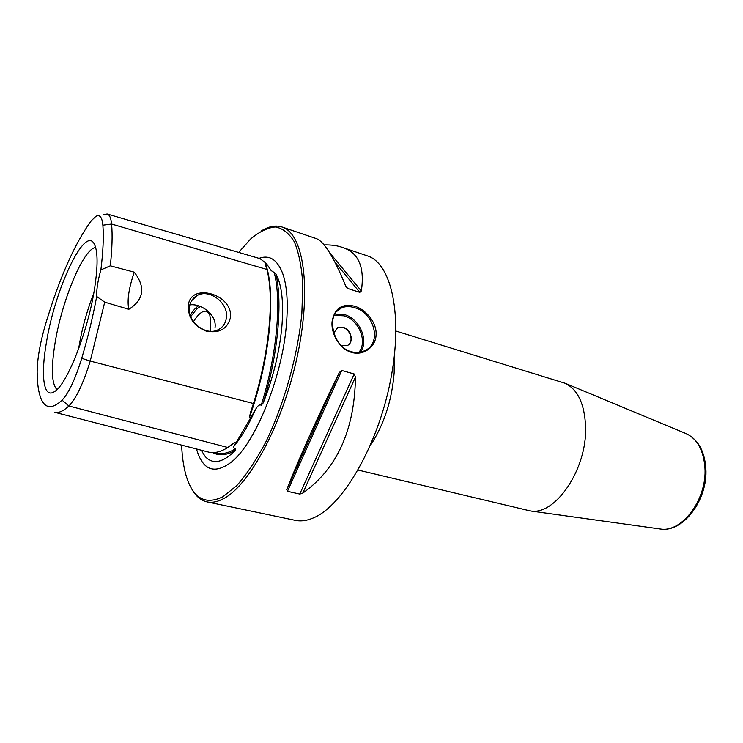 <?xml version="1.0" encoding="UTF-8"?>
<svg xmlns="http://www.w3.org/2000/svg" width="743" height="743" viewBox="0 0 743 743"><rect width="100%" height="100%" fill="white"/><g stroke="black" fill="none" stroke-linecap="round" stroke-linejoin="round"><path stroke-width="1.11" d="M261.22 405.214L263.236 402.901C273.062 378.029 279.238 352.953 281.783 327.672C283.872 302.884 281.885 284.894 275.829 273.693L274.232 272.532C281.746 301.156 276.907 355.321 261.22 405.214C259.4 404.276 257.459 405.808 255.378 409.802L234.138 446.032C233.079 447.537 233.581 448.428 235.652 448.688C228.287 453.202 221.702 454.66 215.888 453.054L214.012 452.571M201.158 450.184L205.244 456.564C212.832 464.83 222.835 462.805 235.234 450.49L235.652 448.688M196.496 448.976C202.7 470.254 214.225 474.703 231.082 462.322C254.849 444.175 282.061 378.103 286.371 325.09C288.275 302.921 287.021 285.656 282.619 273.275C277.25 259.539 269.384 254.57 259.028 258.36M107.252 214.021L260.013 258.648L266.273 263.347L271.214 270.619L274.232 272.532M103.806 214.634L107.131 213.984C109.537 214.671 111.023 218.033 111.599 224.052L266.951 269.468L265.065 263.542L265.223 263.041L266.273 263.347M250.697 417.325L249.602 417.037L250.326 413.015L253.456 403.523C269.328 353.055 274.371 298.259 266.951 269.468M128.845 309.302C126.951 300.674 128.753 288.293 134.26 272.161C145.758 287.188 143.956 299.578 128.845 309.302L104.717 302.16L90.237 361.07C83.272 383.574 76.157 398.545 68.885 405.994L227.832 447.49L233.469 443.088L235.791 442.772M227.832 447.49C220.485 452.088 213.919 453.583 208.142 451.995L54.685 412.281M62.078 400.161C68.737 393.149 75.284 379.199 81.73 358.312C87.934 337.378 92.921 316.778 96.711 296.494C96.46 289.436 97.853 280.566 100.881 269.904C103.138 251.701 103.797 236.794 102.878 225.185C102.116 217.188 99.785 214.253 95.866 216.371L91.343 220.699C74.541 243.685 59.152 278.606 45.184 325.471C39.955 343.684 37.271 359.194 37.15 371.992C37.252 385.376 38.942 395.09 42.221 401.136C46.54 408.789 53.152 408.464 62.078 400.161L68.885 405.994C63.211 411.278 58.372 413.349 54.378 412.207M94.677 287.829C97.937 266.133 97.872 251.654 94.482 244.391C85.185 224.126 54.926 288.804 46.391 342.662C40.559 375.726 43.512 398.972 54.313 391.728C66.759 385.255 88.222 330.997 94.677 287.829M104.717 302.16L96.711 296.494M100.881 269.904L110.317 265.827L134.26 272.161M102.878 225.185L111.599 224.052C112.574 235.029 112.147 248.951 110.317 265.827M230.497 317.53C227.451 329 219.361 333.533 206.229 331.137C194.062 326.205 188.09 317.753 188.313 305.772C190.032 281.866 233.228 294.033 230.497 317.53M189.4 307.026C190.189 301.704 192.827 297.85 197.304 295.445C209.647 288.414 228.723 303.228 226.401 317.781C225.649 323.372 222.854 327.375 218.015 329.799C205.765 336.365 186.902 321.496 189.4 307.026M93.683 293.689C86.912 310.806 81.999 328.555 78.944 346.935L78.647 348.848M189.799 304.918C201.214 303.06 216.91 314.995 215.061 327.384M190.171 315.078C193.031 310.658 195.808 307.565 198.511 305.8M209.47 312.599L210.418 319.509L210.139 331.248M193.477 321.682C198.316 313.927 202.653 310.463 206.48 311.28L209.832 314.317M95.671 247.568C83.55 248.218 61.845 300.599 55.038 343.155C50.97 368.435 51.601 383.908 56.951 389.583M181.636 445.131C182.091 456.313 183.484 466.112 185.806 474.526C192.511 498.061 204.864 505.472 222.872 496.77L236.841 485.541C246.592 474.489 256.177 460.131 265.604 442.456C283.956 404.87 297.757 355.776 301.872 313.286L302.782 283.993C301.639 266.672 298.825 252.62 294.339 241.846C289.046 233.191 282.674 228.231 275.235 226.959C267.387 227.748 259.158 231.788 250.54 239.088L238.698 252.416M191.313 488.132C195.372 495.841 200.638 500.429 207.083 501.896C212.182 502.974 217.838 501.804 224.033 498.395C250.326 484.529 283.817 421.402 297.739 354.086C311.837 286.724 303.218 233.237 282.024 227.005C275.727 224.999 268.873 226.281 261.452 230.85M207.083 501.896L295.287 520.332C301.101 521.558 307.416 520.629 314.233 517.537C343.229 504.971 377.908 445.103 390.539 380.416C403.365 315.701 391.468 263.152 367.395 255.88L341.938 247.27C336.941 245.543 330.951 244.753 323.957 244.893M287.448 491.327L286.779 489.591C298.519 459.462 316.035 420.445 339.31 372.559L341.734 370.478L287.448 491.327L299.773 494.058L302.772 493.138C337.025 468.824 354.597 430.141 355.47 377.091L302.772 493.138M355.47 377.091L354.197 373.989L341.734 370.478M329.558 252.611L361.33 290.996C364.924 266.904 358.46 252.323 341.938 247.27M361.33 290.996L359.798 292.343L347.705 288.47L345.671 285.962L347.705 288.47M282.024 227.005L315.654 238.382C323.632 240.63 333.644 256.493 345.671 285.962M354.838 306.283C366.011 309.571 377.063 322.768 376.079 335.028C375.568 347.418 363.011 355.962 351.615 352.396C340.192 349.377 330.867 334.201 332.075 321.71C334.452 308.373 342.04 303.228 354.838 306.283L354.3 307.63C374.166 312.218 383.147 344.371 363.42 351.207C359.389 352.711 355.321 352.869 351.216 351.671C332.028 347.046 325.648 312.738 341.836 307.713C345.736 306.255 349.888 306.227 354.3 307.63M659.44 528.877L660.397 529.007C681.907 532.917 707.169 499.259 704.94 467.839C703.64 450.509 697.454 439.141 686.383 433.726L565.219 383.304C577.998 389.666 584.797 404.396 585.614 427.504C586.905 469.576 555.142 515.8 530.409 510.952L358.07 470.059M565.219 383.304L395.973 331.072M341.232 345.597L346.925 345.662C354.374 343.182 351.532 329.474 343.173 327.375L337.907 327.533L333.728 332.948M348.068 345.077C353.993 341.371 350.492 329.455 342.941 327.542L337.675 327.691L336.505 328.322M200.313 306.45L196.96 308.791L190.7 316.592M275.829 273.703C282.749 302.29 278.105 354.327 263.226 402.901M235.234 450.481C226.587 455.366 219.083 456.072 212.712 452.608M234.138 446.032C241.586 436.958 248.664 424.875 255.378 409.802M265.223 263.041C276.396 291.47 270.285 359.203 249.602 417.037M234.704 442.484L228.723 446.896M81.73 358.312L90.237 361.07L253.456 403.523M354.197 373.989L299.773 494.058M339.31 372.559L286.779 489.591M335.102 262.335L359.798 292.343M394.106 358.08L394.189 372.364C392.007 400.254 384.001 424.745 370.181 445.837M530.409 510.952L660.397 529.007C683.291 532.824 708.033 499.51 705.85 468.48C704.605 451.131 698.114 439.55 686.383 433.726L685.483 433.355M351.615 352.396L351.216 351.671M334.805 314.066L344.548 314.614C359.696 318.71 369.085 340.693 360.494 352.08M334.136 315.404L344.028 315.803C358.888 319.787 367.813 341.622 358.906 352.34M269.746 268.557L271.214 270.619M265.065 263.542L265.455 264.722M197.304 295.445L191.536 300.785M339.514 372.159L286.705 489.841M346.312 287.225L346.888 287.94M341.836 307.713L336.486 311.605"/></g></svg>
